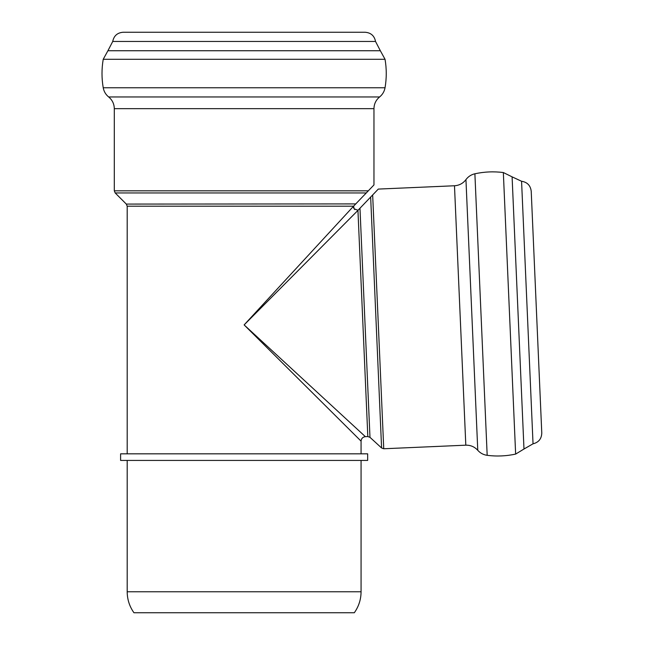 <?xml version="1.0" encoding="UTF-8"?>
<svg xmlns="http://www.w3.org/2000/svg" width="645" height="645" viewBox="0 0 645 645"><rect width="100%" height="100%" fill="white"/><g stroke="black" fill="none" stroke-linecap="round" stroke-linejoin="round"><path stroke-width="0.97" d="M120.599 453.83L367.666 453.83L367.666 460.425L120.599 460.425L120.599 453.83M361.071 460.425L361.071 591.763L127.194 591.763L127.194 460.425M454.483 185.76C459.24 185.446 463.062 183.398 465.948 179.608L477.768 450.307C474.567 446.783 470.576 445.074 465.811 445.179L454.483 185.76L378.293 189.082L357.991 210.294L354.057 208.77L353.662 206.15L353.525 207.472M127.194 453.83L127.194 206.198L353.557 206.198L373.963 184.938L373.963 108.674L114.302 108.674L114.302 190.823L368.335 190.823L364.199 195.137M353.557 206.198L244.133 324.903L357.943 210.399L367.819 436.552L365.368 436.657L244.133 324.903L361.071 441.148L361.071 453.83M358.007 210.278L358.588 209.673M353.637 207.908L354.758 209.577M365.489 202.466L368.779 199.023M359.975 208.222L369.98 437.334L381.59 447.977L370.657 197.064M533.036 443.816C538.656 442.406 541.574 438.802 541.776 433.005L531.222 191.259C530.513 185.502 527.296 182.172 521.571 181.261L512.098 176.859L523.982 449.017L533.036 443.816L521.571 181.261M361.071 591.763C361.015 599.463 358.757 606.461 354.315 612.75L133.95 612.75C129.5 606.461 127.25 599.463 127.194 591.763M375.535 41.457C374.374 35.773 370.899 32.71 365.118 32.25L123.147 32.25C117.358 32.71 113.891 35.773 112.73 41.457L107.925 50.729L380.34 50.729L375.535 41.457L112.73 41.457M356.564 203.119L356.153 203.546M355.806 203.909L126.315 204.078L115.173 192.944L114.302 190.823M465.811 445.179L383.743 448.759L372.665 194.967M477.768 450.307C480.291 453.137 483.428 454.806 487.177 455.33C496.739 456.539 506.22 456.12 515.637 454.088L503.342 172.537L512.098 176.859M487.177 455.33L474.889 173.779C484.298 171.747 493.788 171.328 503.342 172.537M385.041 87.768L103.224 87.768C103.909 91.493 105.716 94.557 108.65 96.952L379.615 96.952C382.541 94.557 384.356 91.493 385.041 87.768C386.661 78.279 386.661 68.781 385.041 59.284L103.224 59.284L107.925 50.729M366.304 192.944L115.173 192.944M369.98 437.334L367.819 436.552M365.368 436.649C362.756 437.02 361.321 438.519 361.063 441.148M127.194 206.198L126.315 204.078M383.743 448.759L381.59 447.977M515.637 454.088L523.982 449.017M465.948 179.608C468.214 176.569 471.197 174.626 474.889 173.779M385.041 59.284L380.34 50.729M103.224 87.768C101.596 78.279 101.596 68.781 103.224 59.284M108.65 96.952C112.311 99.999 114.197 103.909 114.302 108.674M379.615 96.952C375.946 99.999 374.068 103.909 373.963 108.674"/></g></svg>
